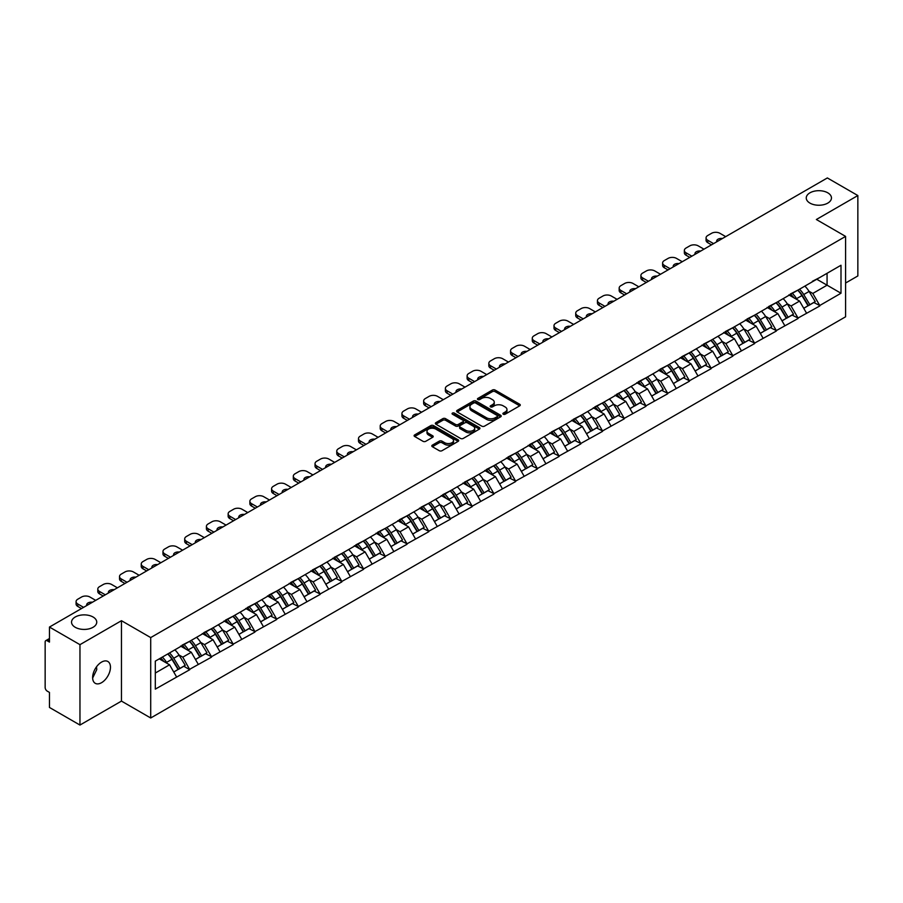 <?xml version="1.0" encoding="UTF-8"?>
<svg xmlns="http://www.w3.org/2000/svg" width="903" height="903" viewBox="0 0 903 903"><rect width="100%" height="100%" fill="white"/><g stroke="black" fill="none" stroke-linecap="round" stroke-linejoin="round"><path stroke-width="1.35" d="M93.054 616.997A12.608 7.28 0 0 0 79.317 615.428A12.608 7.28 0 0 0 71.54 622.144A12.608 7.28 0 0 0 75.231 627.292A12.608 7.28 0 0 0 88.968 628.872A12.608 7.28 0 0 0 96.745 622.144A12.608 7.28 0 0 0 93.054 616.997M827.769 192.813A12.608 7.28 0 0 0 814.032 191.244A12.608 7.28 0 0 0 806.255 197.96A12.608 7.28 0 0 0 809.946 203.107A12.608 7.28 0 0 0 823.683 204.688A12.608 7.28 0 0 0 831.46 197.96A12.608 7.28 0 0 0 827.769 192.813M503.276 414.217A1.354 0.779 0 0 0 505.183 414.217L519.71 405.831A1.93 1.117 0 0 0 520.275 405.041A1.93 1.117 0 0 0 519.71 404.251L495.104 390.051A1.93 1.117 0 0 0 492.372 390.051L477.845 398.437A1.354 0.779 0 0 0 477.45 398.991A1.354 0.779 0 0 0 477.845 399.544A1.354 0.779 0 0 0 479.764 399.544L481.638 398.449A6.186 3.567 0 0 1 490.385 398.449L492.44 399.634A6.186 3.567 0 0 1 494.257 402.162A6.186 3.567 0 0 1 492.44 404.691L490.566 405.774A1.354 0.779 0 0 0 490.16 406.327A1.354 0.779 0 0 0 490.566 406.881A1.354 0.779 0 0 0 492.474 406.881L494.359 405.797A6.186 3.567 0 0 1 503.106 405.797L505.149 406.982A6.186 3.567 0 0 1 506.967 409.499A6.186 3.567 0 0 1 505.149 412.028L503.276 413.111A1.354 0.779 0 0 0 502.881 413.664A1.354 0.779 0 0 0 503.276 414.217L503.276 413.111M96.531 666.798L96.745 669.62L92.648 677.995M101.554 662.102A12.608 7.28 -60 0 1 107.852 661.481A12.608 7.28 -60 0 1 109.782 671.584A12.608 7.28 -60 0 1 101.554 682.691A12.608 7.28 -60 0 1 95.244 683.311A12.608 7.28 -60 0 1 93.314 673.209A12.608 7.28 -60 0 1 101.554 662.102M432.368 445.134A1.93 1.117 0 0 0 431.803 445.924A1.93 1.117 0 0 0 432.368 446.714L439.264 450.699A1.93 1.117 0 0 0 442.007 450.699L458.126 441.386A1.93 1.117 0 0 0 458.701 440.596A1.93 1.117 0 0 0 458.126 439.806L433.53 425.606A1.93 1.117 0 0 0 430.799 425.606L414.669 434.919A1.93 1.117 0 0 0 414.093 435.697A1.93 1.117 0 0 0 414.669 436.488L422.999 441.307A1.93 1.117 0 0 0 425.731 441.307L432.639 437.323A1.93 1.117 0 0 0 433.203 436.533A1.93 1.117 0 0 0 432.639 435.743L428.507 433.35A5.17 2.98 0 0 1 426.995 431.239A5.17 2.98 0 0 1 430.178 428.485A5.17 2.98 0 0 1 435.822 429.128L452.019 438.486A5.17 2.98 0 0 1 453.532 440.596A5.17 2.98 0 0 1 450.337 443.35A5.17 2.98 0 0 1 444.705 442.707L442.007 441.149A1.93 1.117 0 0 0 439.264 441.149L432.368 445.134L432.368 446.714L439.264 442.752L439.264 441.149M121.465 620.7L79.961 644.663L49.462 627.054L827.351 177.947L857.85 195.545L816.357 219.508L845.592 236.394L150.711 637.586L121.465 620.7L121.465 701.1L150.711 717.987L150.711 637.586M481.773 426.148A1.93 1.117 0 0 0 484.516 426.148L500.646 416.836A1.93 1.117 0 0 0 501.21 416.057A1.93 1.117 0 0 0 500.646 415.267L476.039 401.056A1.93 1.117 0 0 0 473.307 401.056L457.178 410.368A1.93 1.117 0 0 0 456.613 411.158A1.93 1.117 0 0 0 457.178 411.949L481.773 426.148M453.001 414.511A1.354 0.779 0 0 1 454.367 414.703L454.367 413.089L479.391 427.537A1.93 1.117 0 0 1 479.956 428.327A1.93 1.117 0 0 1 479.391 429.117L463.262 438.429A1.93 1.117 0 0 1 460.519 438.429L435.923 424.218L442.82 420.267L442.82 418.653L435.923 422.638A1.93 1.117 0 0 0 435.348 423.428A1.93 1.117 0 0 0 435.923 424.218L435.923 422.638M442.82 420.267A1.93 1.117 0 0 1 445.551 420.267L445.551 418.653A1.93 1.117 0 0 0 442.82 418.653M445.551 418.653L455.53 424.421A1.93 1.117 0 0 0 458.272 424.421L462.844 421.769A1.93 1.117 0 0 0 463.408 420.99A1.93 1.117 0 0 0 462.844 420.2L452.459 414.195A1.354 0.779 0 0 1 452.064 413.642A1.354 0.779 0 0 1 452.9 412.919A1.354 0.779 0 0 1 454.367 413.089M150.711 717.987L845.592 316.795L845.592 236.394M167.789 653.93A13.195 7.619 -120 0 1 172.304 659.213L178.455 669.36L183.817 666.267L189.765 669.699L182.801 657.158L178.952 654.935M189.765 669.699L155.305 689.124L155.305 661.143L840.998 265.256L840.998 293.238L819.766 305.496L812.802 293.441L808.941 291.206M797.789 290.202A13.195 7.619 -120 0 1 802.304 295.484L808.456 305.643L813.817 302.539L819.766 305.496M819.766 305.982L798.038 318.037L791.073 305.982L787.224 303.747M776.061 302.742A13.195 7.619 -120 0 1 780.576 308.025L786.727 318.183L792.089 315.091L798.038 318.037M798.038 318.522L776.32 330.577L769.356 318.522L765.496 316.298M754.344 315.294A13.195 7.619 -120 0 1 758.859 320.565L765.01 330.724L770.372 327.631L776.32 330.577M776.32 331.062L754.592 343.117L747.628 331.062L743.767 328.839M732.615 327.834A13.195 7.619 -120 0 1 737.13 333.117L743.282 343.264L748.643 340.171L754.592 343.117M754.592 343.603L732.864 355.669L725.899 343.603L722.05 341.379M710.887 340.375A13.195 7.619 -120 0 1 715.413 345.657L721.553 355.805L726.915 352.712L732.864 355.669M732.864 356.143L711.146 368.21L704.182 356.143L700.322 353.92M689.17 352.915A13.195 7.619 -120 0 1 693.685 358.198L699.836 368.345L705.198 365.252L711.146 368.21M711.146 368.695L689.418 380.75L682.454 368.684L678.605 366.46M667.441 365.455A13.195 7.619 -120 0 1 671.956 370.738L678.108 380.897L683.469 377.793L689.418 380.75M689.418 381.235L667.701 393.29L660.736 381.235L656.876 379M645.724 377.996A13.195 7.619 -120 0 1 650.239 383.278L656.391 393.437L661.752 390.344L667.701 393.29M667.701 393.776L645.972 405.831L639.008 393.776L635.148 391.552M623.996 390.547A13.195 7.619 -120 0 1 628.511 395.819L634.662 405.978L640.024 402.885L645.972 405.831M645.972 406.316L624.244 418.371L617.28 406.316L613.43 404.092M602.267 403.088A13.195 7.619 -120 0 1 606.793 408.37L612.934 418.518L618.295 415.425L624.244 418.371M624.244 418.857L602.527 430.923L595.562 418.857L591.702 416.633M580.55 415.628A13.195 7.619 -120 0 1 585.065 420.911L591.217 431.058L596.578 427.966L602.527 430.923M602.527 431.397L580.798 443.463L573.834 431.397L569.985 429.173M558.822 428.169A13.195 7.619 -120 0 1 563.337 433.451L569.488 443.599L574.85 440.506L580.798 443.463M580.798 443.937L559.081 456.004L552.117 443.937L548.256 441.714M537.104 440.709A13.195 7.619 -120 0 1 541.619 445.992L547.771 456.15L553.133 453.046L559.081 456.004M559.081 456.489L537.353 468.544L530.388 456.489L526.528 454.254M515.376 453.25A13.195 7.619 -120 0 1 519.891 458.532L526.043 468.691L531.404 465.598L537.353 468.544M537.353 469.029L515.624 481.085L508.66 469.029L504.811 466.795M493.648 465.801A13.195 7.619 -120 0 1 498.174 471.073L504.314 481.231L509.676 478.138L515.624 481.085M515.624 481.57L493.907 493.625L486.943 481.57L483.082 479.346M471.93 478.342A13.195 7.619 -120 0 1 476.445 483.624L482.597 493.772L487.959 490.679L493.907 493.625M493.907 494.11L472.179 506.177L465.214 494.11L461.354 491.887M450.202 490.882A13.195 7.619 -120 0 1 454.717 496.165L460.869 506.312L466.23 503.219L472.179 506.177M472.179 506.651L450.45 518.717L443.497 506.651L439.637 504.427M428.485 503.422A13.195 7.619 -120 0 1 433 508.705L439.151 518.853L444.502 515.76L450.45 518.717M450.45 519.191L428.733 531.257L421.769 519.191L417.908 516.967M406.756 515.963A13.195 7.619 -120 0 1 411.271 521.245L417.423 531.404L422.785 528.3L428.733 531.257M428.733 531.743L407.005 543.798L400.04 531.743L396.191 529.508M385.028 528.503A13.195 7.619 -120 0 1 389.543 533.786L395.695 543.945L401.056 540.852L407.005 543.798M407.005 544.283L385.288 556.338L378.323 544.283L374.463 542.048M363.311 541.044A13.195 7.619 -120 0 1 367.826 546.326L373.977 556.485L379.339 553.392L385.288 556.338M385.288 556.824L363.559 568.879L356.595 556.824L352.734 554.6M341.582 553.595A13.195 7.619 -120 0 1 346.097 558.878L352.249 569.025L357.611 565.933L363.559 568.879M363.559 569.364L341.831 581.43L334.878 569.364L331.017 567.14M319.854 566.136A13.195 7.619 -120 0 1 324.38 571.418L330.521 581.566L335.882 578.473L341.831 581.43M341.831 581.904L320.113 593.971L313.149 581.904L309.289 579.681M298.137 578.676A13.195 7.619 -120 0 1 302.652 583.959L308.803 594.106L314.165 591.014L320.113 593.971M320.113 594.445L298.385 606.511L291.421 594.445L287.572 592.221M276.408 591.217A13.195 7.619 -120 0 1 280.923 596.499L287.075 606.658L292.437 603.554L298.385 606.511M298.385 606.997L276.668 619.052L269.704 606.997L265.843 604.762M254.691 603.757A13.195 7.619 -120 0 1 259.206 609.04L265.358 619.198L270.719 616.094L276.668 619.052M276.668 619.537L254.939 631.592L247.975 619.537L244.115 617.302M232.963 616.297A13.195 7.619 -120 0 1 237.478 621.58L243.629 631.739L248.991 628.646L254.939 631.592M254.939 632.077L233.211 644.132L226.258 632.077L222.398 629.854M211.234 628.849A13.195 7.619 -120 0 1 215.761 634.12L221.901 644.279L227.263 641.186L233.211 644.132M233.211 644.618L211.494 656.673L204.529 644.618L200.669 642.394M189.517 641.39A13.195 7.619 -120 0 1 194.032 646.672L200.184 656.82L205.545 653.727L211.494 656.673M211.494 657.158L189.765 669.225M182.383 645.024L189.765 641.243M182.801 657.158L191.301 652.259L180.577 646.063M198.265 664.315L191.301 652.259M204.112 632.472L211.494 628.702M204.529 644.618L213.029 639.719L202.306 633.522M219.982 651.774L213.029 639.719M225.84 619.932L233.211 616.162M226.258 632.077L234.746 627.167L224.023 620.982M241.711 639.234L234.746 627.167M247.557 607.392L254.939 603.61M247.975 619.537L256.475 614.627L245.751 608.441M263.439 626.693L256.475 614.627M269.286 594.851L276.668 591.07M269.704 606.997L278.192 602.087L267.469 595.901M285.156 614.142L278.192 602.087M291.003 582.311L298.385 578.53M291.421 594.445L299.92 589.546L289.197 583.349M306.885 601.601L299.92 589.546M312.731 569.77L320.113 565.989M313.149 581.904L321.649 577.006L310.925 570.809M328.602 589.061L321.649 577.006M334.46 557.23L341.831 553.449M334.878 569.364L343.366 564.465L332.643 558.268M350.33 576.52L343.366 564.465M356.177 544.678L363.559 540.908M356.595 556.824L365.094 551.914L354.371 545.728M372.059 563.98L365.094 551.914M377.905 532.138L385.288 528.357M378.323 544.283L386.811 539.373L376.088 533.188M393.776 551.44L386.811 539.373M399.623 519.597L407.005 515.816M400.04 531.743L408.54 526.833L397.817 520.647M415.504 538.899L408.54 526.833M421.351 507.057L428.733 503.276M421.769 519.191L430.268 514.292L419.545 508.096M437.221 526.347L430.268 514.292M443.08 494.517L450.45 490.735M443.497 506.651L451.985 501.752L441.262 495.555M458.95 513.807L451.985 501.752M464.797 481.976L472.179 478.195M465.214 494.11L473.714 489.212L462.991 483.015M480.678 501.267L473.714 489.212M486.525 469.425L493.907 465.655M486.943 481.57L495.431 476.66L484.708 470.474M502.395 488.726L495.431 476.66M508.242 456.884L515.624 453.103M508.66 469.029L517.159 464.119L506.436 457.934M524.124 476.186L517.159 464.119M529.971 444.344L537.353 440.562M530.388 456.489L538.888 451.579L528.165 445.393M545.841 463.645L538.888 451.579M551.699 431.803L559.081 428.022M552.117 443.937L560.605 439.039L549.882 432.842M567.569 451.094L560.605 439.039M573.416 419.263L580.798 415.482M573.834 431.397L582.333 426.498L571.61 420.301M589.298 438.553L582.333 426.498M595.145 406.722L602.527 402.941M595.562 418.857L604.051 413.958L593.327 407.761M611.015 426.013L604.051 413.958M616.862 394.171L624.244 390.401M617.28 406.316L625.779 401.406L615.056 395.221M632.743 413.472L625.779 401.406M638.59 381.63L645.972 377.849M639.008 393.776L647.507 388.866L636.784 382.68M654.461 400.932L647.507 388.866M660.319 369.09L667.701 365.309M660.736 381.235L669.225 376.325L658.501 370.14M676.189 388.392L669.225 376.325M682.036 356.55L689.418 352.768M682.454 368.684L690.953 363.785L680.23 357.599M697.917 375.84L690.953 363.785M703.764 344.009L711.146 340.228M704.182 356.143L712.67 351.244L701.947 345.048M719.635 363.299L712.67 351.244M725.481 331.469L732.864 327.687M725.899 343.603L734.399 338.704L723.675 332.507M741.363 350.759L734.399 338.704M747.21 318.917L754.592 315.147M747.628 331.062L756.127 326.164L745.404 319.967M763.091 338.219L756.127 326.164M768.938 306.377L776.32 302.607M769.356 318.522L777.844 313.612L767.121 307.426M784.809 325.678L777.844 313.612M790.656 293.836L798.038 290.055M791.073 305.982L799.573 301.071L788.85 294.886M806.537 313.138L799.573 301.071M812.384 281.296L819.766 277.514M812.802 293.441L827.069 285.19L827.069 273.293L840.998 265.256M816.775 279.241L840.998 293.238M845.592 283.023L857.85 275.946L857.85 195.545M79.961 644.663L79.961 725.053L49.462 707.455L49.462 692.42L47.238 691.134A2.957 1.704 -120 0 1 45.15 687.51L45.15 642.01A2.957 1.704 -120 0 1 45.76 640.656A2.957 1.704 -120 0 1 47.238 640.803L49.462 642.089L49.462 627.054M79.961 725.053L121.465 701.1M155.305 673.04L169.572 664.8L159.267 658.851M176.536 676.855L169.572 664.8M801.999 295.721L802.688 296.116M780.271 308.262L780.96 308.657M758.554 320.802L759.242 321.208M736.825 333.354L737.514 333.749M715.108 345.894L715.797 346.289M693.38 358.435L694.068 358.83M671.651 370.975L672.34 371.37M649.934 383.515L650.623 383.91M628.206 396.056L628.894 396.462M606.477 408.607L607.177 409.003M584.76 421.148L585.449 421.543M563.032 433.688L563.72 434.083M541.315 446.229L542.003 446.624M519.586 458.769L520.275 459.164M497.858 471.31L498.558 471.716M476.141 483.85L476.829 484.256M454.412 496.402L455.101 496.797M432.695 508.942L433.384 509.337M410.967 521.482L411.655 521.878M389.238 534.023L389.938 534.418M367.521 546.563L368.21 546.97M345.793 559.104L346.481 559.51M324.075 571.655L324.764 572.05M302.347 584.196L303.036 584.591M280.619 596.736L281.307 597.131M258.901 609.277L259.59 609.672M237.173 621.817L237.861 622.223M215.456 634.357L216.144 634.764M193.727 646.909L194.416 647.304M171.999 659.45L172.687 659.845M503.818 414.409L505.149 413.63A6.186 3.567 0 0 0 506.967 411.113L506.967 409.499M494.257 402.162L494.257 403.776A6.186 3.567 0 0 1 492.44 406.294L491.097 407.072M519.688 405.842L495.104 391.654A1.93 1.117 0 0 0 492.372 391.654L478.387 399.736M500.612 416.859L476.039 402.67A1.93 1.117 0 0 0 473.307 402.67L457.2 411.96L457.178 410.368M497.226 416.61A1.354 0.779 0 0 0 497.621 416.057A1.354 0.779 0 0 0 497.226 415.504L475.633 403.031A1.354 0.779 0 0 0 473.714 403.031L471.727 404.172A6.186 3.567 0 0 0 469.921 406.7A6.186 3.567 0 0 0 471.727 409.228L486.491 417.75A6.186 3.567 0 0 0 495.239 417.75L497.226 416.61L497.226 418.213A1.354 0.779 0 0 0 497.621 417.66L497.621 416.057M469.921 406.7L469.921 408.314A6.186 3.567 0 0 0 471.727 410.831L471.727 409.228M497.226 418.213L495.239 419.353A6.186 3.567 0 0 1 486.491 419.353L471.727 410.831M445.551 420.267L455.53 426.024A1.93 1.117 0 0 0 458.272 426.024L462.844 423.383A1.93 1.117 0 0 0 463.408 422.593L463.408 420.99M454.367 414.703L479.358 429.128M465.892 430.392A5.17 2.98 0 0 0 471.524 431.047A5.17 2.98 0 0 0 474.718 428.282A5.17 2.98 0 0 0 473.206 426.171L467.494 422.875A1.93 1.117 0 0 0 464.763 422.875L460.18 425.527A1.93 1.117 0 0 0 459.616 426.306A1.93 1.117 0 0 0 460.18 427.096L465.892 430.392L465.892 432.006A5.17 2.98 0 0 0 471.524 432.65A5.17 2.98 0 0 0 474.718 429.896L474.718 428.282M459.616 426.306L459.616 427.92A1.93 1.117 0 0 0 460.18 428.711L460.18 427.096M465.892 432.006L460.18 428.711M453.532 440.596L453.532 442.199A5.17 2.98 0 0 1 450.337 444.965A5.17 2.98 0 0 1 444.705 444.31L442.007 442.752A1.93 1.117 0 0 0 439.264 442.752M426.995 431.239L426.995 432.853A5.17 2.98 0 0 0 428.507 434.964L428.507 433.35M432.616 437.334L428.507 434.964M458.126 439.806L458.126 441.386L433.53 427.209A1.93 1.117 0 0 0 430.799 427.209L414.691 436.51M725.696 236.631L719.917 233.301A5.903 3.409 0 0 0 711.564 233.301L707.805 235.469A5.903 3.409 0 0 0 706.067 237.884A5.903 3.409 0 0 0 707.805 240.288L707.805 242.704L711.496 244.837M707.805 242.704A5.903 3.409 180 0 1 706.067 240.288L706.067 237.884M707.805 240.288L713.584 243.629M716.824 241.756A4.628 2.675 180 0 1 716.677 241.101A4.628 2.675 180 0 1 722.456 238.505M804.855 286.127A16.152 9.323 60 0 1 809.088 291.443L803.726 294.536A16.152 9.323 -120 0 0 799.494 289.22M803.726 294.536L809.878 304.695L815.24 301.602L809.088 291.443M808.456 305.643L809.878 304.695M813.817 302.539L815.24 301.602M790.26 294.062A13.195 7.619 60 0 1 793.906 297.798M792.326 293.362A16.152 9.323 60 0 1 796.559 298.679L797.157 299.683M803.772 308.341L808.061 305.745L801.92 295.586A16.152 9.323 -120 0 0 797.688 290.269M808.061 305.745L803.715 308.25M703.968 249.172L698.188 245.842A5.903 3.409 0 0 0 689.836 245.842L686.077 248.009A5.903 3.409 0 0 0 684.35 250.424A5.903 3.409 0 0 0 686.077 252.829L686.077 255.244L689.768 257.378M686.077 255.244A5.903 3.409 180 0 1 684.35 252.829L684.35 250.424M686.077 252.829L691.856 256.17M695.096 254.296A4.628 2.675 180 0 1 694.96 253.641A4.628 2.675 180 0 1 700.728 251.045M783.127 298.667A16.152 9.323 60 0 1 787.36 303.984L781.998 307.088A16.152 9.323 -120 0 0 777.765 301.76M781.998 307.088L788.15 317.235L793.511 314.142L787.36 303.984M786.727 318.183L788.15 317.235M792.089 315.091L793.511 314.142M768.532 306.614A13.195 7.619 60 0 1 772.178 310.339M770.598 305.903A16.152 9.323 60 0 1 774.83 311.219L775.44 312.224M782.043 320.881L786.344 318.285L780.192 308.126A16.152 9.323 -120 0 0 775.959 302.81M786.344 318.285L781.987 320.791M682.25 261.723L676.471 258.382A5.903 3.409 0 0 0 668.118 258.382L664.348 260.549A5.903 3.409 0 0 0 662.621 262.965A5.903 3.409 0 0 0 664.348 265.38L664.348 267.785L668.039 269.918M664.348 267.785A5.903 3.409 180 0 1 662.621 265.38L662.621 262.965M664.348 265.38L670.128 268.71M673.378 266.837A4.628 2.675 180 0 1 673.232 266.182A4.628 2.675 180 0 1 679 263.586M761.41 311.208A16.152 9.323 60 0 1 765.642 316.535L760.281 319.628A16.152 9.323 -120 0 0 756.048 314.3M760.281 319.628L766.433 329.776L771.794 326.683L765.642 316.535M765.01 330.724L766.433 329.776M770.372 327.631L771.794 326.683M746.815 319.154A13.195 7.619 60 0 1 750.449 322.89M748.88 318.443A16.152 9.323 60 0 1 753.102 323.771L753.712 324.764M760.326 333.433L764.615 330.825L758.464 320.667A16.152 9.323 -120 0 0 754.231 315.35M764.615 330.825L760.27 333.331M660.522 274.264L654.743 270.923A5.903 3.409 0 0 0 646.39 270.923L642.631 273.09A5.903 3.409 0 0 0 640.904 275.505A5.903 3.409 0 0 0 642.631 277.921L642.631 280.336L646.322 282.458M642.631 280.336A5.903 3.409 180 0 1 640.904 277.921L640.904 275.505M642.631 277.921L648.41 281.251M651.65 279.377A4.628 2.675 180 0 1 651.514 278.722A4.628 2.675 180 0 1 657.282 276.137M739.681 323.748A16.152 9.323 60 0 1 743.914 329.076L738.552 332.169A16.152 9.323 -120 0 0 734.32 326.841M738.552 332.169L744.704 342.316L750.066 339.223L743.914 329.076M743.282 343.264L744.704 342.316M748.643 340.171L750.066 339.223M725.086 331.694A13.195 7.619 60 0 1 728.732 335.431M727.152 330.983A16.152 9.323 60 0 1 731.385 336.311L731.994 337.304M738.598 345.973L742.898 343.366L736.746 333.207A16.152 9.323 -120 0 0 732.514 327.891M742.898 343.366L738.541 345.883M638.805 286.804L633.026 283.463A5.903 3.409 0 0 0 624.662 283.463L620.903 285.641A5.903 3.409 0 0 0 619.176 288.046A5.903 3.409 0 0 0 620.903 290.461L620.903 292.877L624.594 294.999M620.903 292.877A5.903 3.409 180 0 1 619.176 290.461L619.176 288.046M620.903 290.461L626.682 293.802M629.933 291.929A4.628 2.675 180 0 1 629.786 291.263A4.628 2.675 180 0 1 635.554 288.678M717.964 336.288A16.152 9.323 60 0 1 722.197 341.616L716.835 344.709A16.152 9.323 -120 0 0 712.602 339.393M716.835 344.709L722.976 354.868L728.337 351.764L722.197 341.616M721.553 355.805L722.976 354.868M726.915 352.712L728.337 351.764M703.369 344.235A13.195 7.619 60 0 1 707.004 347.971M705.424 343.524A16.152 9.323 60 0 1 709.656 348.851L710.266 349.856M716.869 358.514L721.17 355.906L715.018 345.759A16.152 9.323 -120 0 0 710.785 340.431M721.17 355.906L716.824 358.423M617.076 299.344L611.297 296.003A5.903 3.409 0 0 0 602.944 296.003L599.186 298.182A5.903 3.409 0 0 0 597.447 300.586A5.903 3.409 0 0 0 599.186 303.002L599.186 305.417L602.877 307.551M599.186 305.417A5.903 3.409 180 0 1 597.447 303.002L597.447 300.586M599.186 303.002L604.965 306.343M608.204 304.469A4.628 2.675 180 0 1 608.058 303.803A4.628 2.675 180 0 1 613.826 301.218M696.236 348.829A16.152 9.323 60 0 1 700.468 354.157L695.107 357.249A16.152 9.323 -120 0 0 690.874 351.933M695.107 357.249L701.259 367.408L706.62 364.315L700.468 354.157M699.836 368.345L701.259 367.408M705.198 365.252L706.62 364.315M681.641 356.775A13.195 7.619 60 0 1 685.287 360.511M683.706 356.075A16.152 9.323 60 0 1 687.939 361.392L688.537 362.396M695.152 371.054L699.441 368.447L693.301 358.299A16.152 9.323 -120 0 0 689.068 352.971M699.441 368.447L695.096 370.964M595.348 311.885L589.569 308.555A5.903 3.409 0 0 0 581.216 308.555L577.457 310.722A5.903 3.409 0 0 0 575.73 313.138A5.903 3.409 0 0 0 577.457 315.542L577.457 317.958L581.148 320.091M577.457 317.958A5.903 3.409 180 0 1 575.73 315.542L575.73 313.138M577.457 315.542L583.236 318.883M586.476 317.009A4.628 2.675 180 0 1 586.34 316.355A4.628 2.675 180 0 1 592.108 313.759M674.507 361.381A16.152 9.323 60 0 1 678.74 366.697L673.378 369.79A16.152 9.323 -120 0 0 669.146 364.473M673.378 369.79L679.53 379.949L684.892 376.856L678.74 366.697M678.108 380.897L679.53 379.949M683.469 377.793L684.892 376.856M659.912 369.316A13.195 7.619 60 0 1 663.558 373.052M661.978 368.616A16.152 9.323 60 0 1 666.211 373.932L666.82 374.937M673.424 383.594L677.724 380.998L671.572 370.84A16.152 9.323 -120 0 0 667.34 365.512M677.724 380.998L673.367 383.504M573.631 324.425L567.852 321.096A5.903 3.409 0 0 0 559.499 321.096L555.729 323.263A5.903 3.409 0 0 0 554.002 325.678A5.903 3.409 0 0 0 555.729 328.082L555.729 330.498L559.42 332.631M555.729 330.498A5.903 3.409 180 0 1 554.002 328.082L554.002 325.678M555.729 328.082L561.508 331.424M564.759 329.55A4.628 2.675 180 0 1 564.612 328.895A4.628 2.675 180 0 1 570.38 326.299M652.79 373.921A16.152 9.323 60 0 1 657.023 379.237L651.661 382.341A16.152 9.323 -120 0 0 647.428 377.014M651.661 382.341L657.813 392.489L663.174 389.396L657.023 379.237M656.391 393.437L657.813 392.489M661.752 390.344L663.174 389.396M638.195 381.867A13.195 7.619 60 0 1 641.83 385.592M640.25 381.156A16.152 9.323 60 0 1 644.482 386.473L645.092 387.477M651.706 396.135L655.996 393.539L649.844 383.38A16.152 9.323 -120 0 0 645.611 378.064M655.996 393.539L651.65 396.045M551.902 336.977L546.123 333.636A5.903 3.409 0 0 0 537.77 333.636L534.012 335.803A5.903 3.409 0 0 0 532.273 338.219A5.903 3.409 0 0 0 534.012 340.634L534.012 343.038L537.703 345.172M534.012 343.038A5.903 3.409 180 0 1 532.273 340.634L532.273 338.219M534.012 340.634L539.791 343.964M543.03 342.09A4.628 2.675 180 0 1 542.884 341.436A4.628 2.675 180 0 1 548.663 338.839M631.062 386.461A16.152 9.323 60 0 1 635.294 391.778L629.933 394.882A16.152 9.323 -120 0 0 625.7 389.554M629.933 394.882L636.084 405.029L641.446 401.937L635.294 391.778M634.662 405.978L636.084 405.029M640.024 402.885L641.446 401.937M616.467 394.408A13.195 7.619 60 0 1 620.113 398.133M618.532 393.697A16.152 9.323 60 0 1 622.765 399.024L623.375 400.018M629.978 408.687L634.278 406.079L628.127 395.92A16.152 9.323 -120 0 0 623.894 390.604M634.278 406.079L629.922 408.585M530.174 349.517L524.406 346.176A5.903 3.409 0 0 0 516.042 346.176L512.283 348.344A5.903 3.409 0 0 0 510.556 350.759A5.903 3.409 0 0 0 512.283 353.175L512.283 355.579L515.974 357.712M512.283 355.579A5.903 3.409 180 0 1 510.556 353.175L510.556 350.759M512.283 353.175L518.062 356.504M521.313 354.631A4.628 2.675 180 0 1 521.166 353.976A4.628 2.675 180 0 1 526.934 351.391M609.344 399.002A16.152 9.323 60 0 1 613.577 404.33L608.216 407.422A16.152 9.323 -120 0 0 603.983 402.095M608.216 407.422L614.356 417.57L619.718 414.477L613.577 404.33M612.934 418.518L614.356 417.57M618.295 415.425L619.718 414.477M594.75 406.948A13.195 7.619 60 0 1 598.384 410.684M596.804 406.237A16.152 9.323 60 0 1 601.037 411.565L601.646 412.558M608.25 421.227L612.55 418.62L606.398 408.461A16.152 9.323 -120 0 0 602.166 403.144M612.55 418.62L608.204 421.137M508.457 362.058L502.678 358.717A5.903 3.409 0 0 0 494.325 358.717L490.566 360.895A5.903 3.409 0 0 0 488.828 363.299A5.903 3.409 0 0 0 490.566 365.715L490.566 368.131L494.246 370.253M490.566 368.131A5.903 3.409 180 0 1 488.828 365.715L488.828 363.299M490.566 365.715L496.345 369.056M499.585 367.182A4.628 2.675 180 0 1 499.438 366.516A4.628 2.675 180 0 1 505.206 363.932M587.616 411.542A16.152 9.323 60 0 1 591.849 416.87L586.487 419.963A16.152 9.323 -120 0 0 582.254 414.646M586.487 419.963L592.639 430.121L598 427.017L591.849 416.87M591.217 431.058L592.639 430.121M596.578 427.966L598 427.017M573.021 419.489A13.195 7.619 60 0 1 576.656 423.225M575.087 418.778A16.152 9.323 60 0 1 579.32 424.105L579.918 425.11M586.532 433.767L590.822 431.16L584.681 421.012A16.152 9.323 -120 0 0 580.448 415.685M590.822 431.16L586.476 433.677M486.728 374.598L480.949 371.257A5.903 3.409 0 0 0 472.596 371.257L468.838 373.436A5.903 3.409 0 0 0 467.111 375.84A5.903 3.409 0 0 0 468.838 378.255L468.838 380.671L472.529 382.804M468.838 380.671A5.903 3.409 180 0 1 467.111 378.255L467.111 375.84M468.838 378.255L474.617 381.597M477.856 379.723A4.628 2.675 180 0 1 477.721 379.057A4.628 2.675 180 0 1 483.489 376.472M565.888 424.083A16.152 9.323 60 0 1 570.12 429.41L564.759 432.503A16.152 9.323 -120 0 0 560.526 427.187M564.759 432.503L570.91 442.662L576.272 439.558L570.12 429.41M569.488 443.599L570.91 442.662M574.85 440.506L576.272 439.558M551.293 432.029A13.195 7.619 60 0 1 554.939 435.765M553.358 431.329A16.152 9.323 60 0 1 557.591 436.646L558.201 437.65M564.804 446.308L569.104 443.7L562.953 433.553A16.152 9.323 -120 0 0 558.72 428.225M569.104 443.7L564.747 446.217M465.011 387.139L459.232 383.809A5.903 3.409 0 0 0 450.868 383.809L447.109 385.976A5.903 3.409 0 0 0 445.382 388.392A5.903 3.409 0 0 0 447.109 390.796L447.109 393.211L450.8 395.345M447.109 393.211A5.903 3.409 180 0 1 445.382 390.796L445.382 388.392M447.109 390.796L452.888 394.137M456.139 392.263A4.628 2.675 180 0 1 455.992 391.597A4.628 2.675 180 0 1 461.76 389.012M544.17 436.634A16.152 9.323 60 0 1 548.403 441.951L543.042 445.044A16.152 9.323 -120 0 0 538.809 439.727M543.042 445.044L549.193 455.202L554.555 452.11L548.403 441.951M547.771 456.15L549.193 455.202M553.133 453.046L554.555 452.11M529.576 444.569A13.195 7.619 60 0 1 533.21 448.306M531.63 443.87A16.152 9.323 60 0 1 535.863 449.186L536.472 450.191M543.075 458.848L547.376 456.241L541.224 446.093A16.152 9.323 -120 0 0 536.992 440.766M547.376 456.241L543.03 458.758M443.283 399.679L437.503 396.349A5.903 3.409 0 0 0 429.151 396.349L425.392 398.516A5.903 3.409 0 0 0 423.654 400.932A5.903 3.409 0 0 0 425.392 403.336L425.392 405.752L429.083 407.885M425.392 405.752A5.903 3.409 180 0 1 423.654 403.336L423.654 400.932M425.392 403.336L431.171 406.677M434.411 404.804A4.628 2.675 180 0 1 434.264 404.149A4.628 2.675 180 0 1 440.043 401.553M522.442 449.175A16.152 9.323 60 0 1 526.675 454.491L521.313 457.595A16.152 9.323 -120 0 0 517.08 452.268M521.313 457.595L527.465 467.743L532.826 464.65L526.675 454.491M526.043 468.691L527.465 467.743M531.404 465.598L532.826 464.65M507.847 457.121A13.195 7.619 60 0 1 511.493 460.846M509.913 456.41A16.152 9.323 60 0 1 514.146 461.726L514.744 462.731M521.358 471.389L525.659 468.792L519.507 458.634A16.152 9.323 -120 0 0 515.274 453.317M525.659 468.792L521.302 471.298M421.554 412.219L415.786 408.89A5.903 3.409 0 0 0 407.422 408.89L403.664 411.057A5.903 3.409 0 0 0 401.937 413.472A5.903 3.409 0 0 0 403.664 415.888L403.664 418.292L407.355 420.426M403.664 418.292A5.903 3.409 180 0 1 401.937 415.888L401.937 413.472M403.664 415.888L409.443 419.218M412.694 417.344A4.628 2.675 180 0 1 412.547 416.689A4.628 2.675 180 0 1 418.315 414.093M500.725 461.715A16.152 9.323 60 0 1 504.958 467.032L499.596 470.136A16.152 9.323 -120 0 0 495.363 464.808M499.596 470.136L505.736 480.283L511.098 477.19L504.958 467.032M504.314 481.231L505.736 480.283M509.676 478.138L511.098 477.19M486.13 469.662A13.195 7.619 60 0 1 489.765 473.386M488.184 468.95A16.152 9.323 60 0 1 492.417 474.267L493.027 475.271M499.63 483.94L503.93 481.333L497.779 471.174A16.152 9.323 -120 0 0 493.546 465.858M503.93 481.333L499.585 483.839M399.837 424.771L394.058 421.43A5.903 3.409 0 0 0 385.705 421.43L381.946 423.597A5.903 3.409 0 0 0 380.208 426.013A5.903 3.409 0 0 0 381.946 428.428L381.946 430.833L385.626 432.966M381.946 430.833A5.903 3.409 180 0 1 380.208 428.428L380.208 426.013M381.946 428.428L387.726 431.758M390.965 429.884A4.628 2.675 180 0 1 390.818 429.23A4.628 2.675 180 0 1 396.586 426.645M478.996 474.256A16.152 9.323 60 0 1 483.229 479.583L477.868 482.676A16.152 9.323 -120 0 0 473.635 477.348M477.868 482.676L484.019 492.824L489.381 489.731L483.229 479.583M482.597 493.772L484.019 492.824M487.959 490.679L489.381 489.731M464.402 482.202A13.195 7.619 60 0 1 468.036 485.938M466.467 481.491A16.152 9.323 60 0 1 470.7 486.819L471.298 487.812M477.913 496.481L482.202 493.873L476.062 483.715A16.152 9.323 -120 0 0 471.829 478.398M482.202 493.873L477.856 496.379M378.109 437.312L372.329 433.971A5.903 3.409 0 0 0 363.977 433.971L360.218 436.149A5.903 3.409 0 0 0 358.491 438.553A5.903 3.409 0 0 0 360.218 440.969L360.218 443.384L363.909 445.506M360.218 443.384A5.903 3.409 180 0 1 358.491 440.969L358.491 438.553M360.218 440.969L365.997 444.299M369.237 442.436A4.628 2.675 180 0 1 369.101 441.77A4.628 2.675 180 0 1 374.869 439.185M457.268 486.796A16.152 9.323 60 0 1 461.501 492.124L456.139 495.216A16.152 9.323 -120 0 0 451.906 489.889M456.139 495.216L462.291 505.375L467.652 502.271L461.501 492.124M460.869 506.312L462.291 505.375M466.23 503.219L467.652 502.271M442.673 494.742A13.195 7.619 60 0 1 446.319 498.479M444.739 494.031A16.152 9.323 60 0 1 448.972 499.359L449.581 500.364M456.184 509.021L460.485 506.414L454.333 496.266A16.152 9.323 -120 0 0 450.1 490.939M460.485 506.414L456.128 508.931M356.392 449.852L350.612 446.511A5.903 3.409 0 0 0 342.248 446.511L338.49 448.689A5.903 3.409 0 0 0 336.763 451.094A5.903 3.409 0 0 0 338.49 453.509L338.49 455.925L342.181 458.047M338.49 455.925A5.903 3.409 180 0 1 336.763 453.509L336.763 451.094M338.49 453.509L344.269 456.85M347.52 454.977A4.628 2.675 180 0 1 347.373 454.311A4.628 2.675 180 0 1 353.141 451.726M435.551 499.336A16.152 9.323 60 0 1 439.784 504.664L434.422 507.757A16.152 9.323 -120 0 0 430.189 502.44M434.422 507.757L440.574 517.916L445.935 514.812L439.784 504.664M439.151 518.853L440.574 517.916M444.502 515.76L445.935 514.812M420.956 507.283A13.195 7.619 60 0 1 424.591 511.019M423.01 506.572A16.152 9.323 60 0 1 427.243 511.899L427.853 512.904M434.456 521.562L438.756 518.954L432.605 508.807A16.152 9.323 -120 0 0 428.372 503.479M438.756 518.954L434.411 521.471M334.663 462.392L328.884 459.063A5.903 3.409 0 0 0 320.531 459.063L316.772 461.23A5.903 3.409 0 0 0 315.034 463.645A5.903 3.409 0 0 0 316.772 466.05L316.772 468.465L320.463 470.598M316.772 468.465A5.903 3.409 180 0 1 315.034 466.05L315.034 463.645M316.772 466.05L322.552 469.391M325.791 467.517A4.628 2.675 180 0 1 325.644 466.851A4.628 2.675 180 0 1 331.424 464.266M413.822 511.888A16.152 9.323 60 0 1 418.055 517.205L412.694 520.297A16.152 9.323 -120 0 0 408.461 514.981M412.694 520.297L418.845 530.456L424.207 527.363L418.055 517.205M417.423 531.404L418.845 530.456M422.785 528.3L424.207 527.363M399.228 519.823A13.195 7.619 60 0 1 402.873 523.559M401.293 519.123A16.152 9.323 60 0 1 405.526 524.44L406.124 525.444M412.739 534.102L417.039 531.495L410.888 521.347A16.152 9.323 -120 0 0 406.655 516.019M417.039 531.495L412.682 534.012M312.935 474.933L307.155 471.603A5.903 3.409 0 0 0 298.803 471.603L295.044 473.77A5.903 3.409 0 0 0 293.317 476.186A5.903 3.409 0 0 0 295.044 478.59L295.044 481.006L298.735 483.139M295.044 481.006A5.903 3.409 180 0 1 293.317 478.59L293.317 476.186M295.044 478.59L300.823 481.931M304.074 480.057A4.628 2.675 180 0 1 303.927 479.403A4.628 2.675 180 0 1 309.695 476.807M392.105 524.429A16.152 9.323 60 0 1 396.327 529.745L390.976 532.838A16.152 9.323 -120 0 0 386.744 527.521M390.976 532.838L397.117 542.996L402.478 539.904L396.327 529.745M395.695 543.945L397.117 542.996M401.056 540.852L402.478 539.904M377.51 532.364A13.195 7.619 60 0 1 381.145 536.1M379.565 531.664A16.152 9.323 60 0 1 383.798 536.98L384.407 537.985M391.01 546.642L395.311 544.046L389.159 533.887A16.152 9.323 -120 0 0 384.926 528.571M395.311 544.046L390.954 546.552M291.217 487.473L285.438 484.143A5.903 3.409 0 0 0 277.086 484.143L273.327 486.311A5.903 3.409 0 0 0 271.589 488.726A5.903 3.409 0 0 0 273.327 491.142L273.327 493.546L277.007 495.679M273.327 493.546A5.903 3.409 180 0 1 271.589 491.142L271.589 488.726M273.327 491.142L279.095 494.472M282.346 492.598A4.628 2.675 180 0 1 282.199 491.943A4.628 2.675 180 0 1 287.967 489.347M370.377 536.969A16.152 9.323 60 0 1 374.61 542.285L369.248 545.389A16.152 9.323 -120 0 0 365.015 540.062M369.248 545.389L375.4 555.537L380.761 552.444L374.61 542.285M373.977 556.485L375.4 555.537M379.339 553.392L380.761 552.444M355.782 544.915A13.195 7.619 60 0 1 359.417 548.64M357.848 544.204A16.152 9.323 60 0 1 362.08 549.521L362.679 550.525M369.293 559.194L373.582 556.587L367.442 546.428A16.152 9.323 -120 0 0 363.209 541.111M373.582 556.587L369.237 559.092M269.489 500.025L263.71 496.684A5.903 3.409 0 0 0 255.357 496.684L251.598 498.851A5.903 3.409 0 0 0 249.871 501.267A5.903 3.409 0 0 0 251.598 503.682L251.598 506.086L255.289 508.22M251.598 506.086A5.903 3.409 180 0 1 249.871 503.682L249.871 501.267M251.598 503.682L257.378 507.012M260.617 505.138A4.628 2.675 180 0 1 260.482 504.484A4.628 2.675 180 0 1 266.25 501.899M348.648 549.509A16.152 9.323 60 0 1 352.881 554.837L347.52 557.93A16.152 9.323 -120 0 0 343.287 552.602M347.52 557.93L353.671 568.077L359.033 564.985L352.881 554.837M352.249 569.025L353.671 568.077M357.611 565.933L359.033 564.985M334.054 557.456A13.195 7.619 60 0 1 337.699 561.192M336.119 556.745A16.152 9.323 60 0 1 340.352 562.072L340.962 563.066M347.565 571.734L351.865 569.127L345.714 558.968A16.152 9.323 -120 0 0 341.481 553.652M351.865 569.127L347.508 571.633M247.772 512.565L241.993 509.224A5.903 3.409 0 0 0 233.629 509.224L229.87 511.403A5.903 3.409 0 0 0 228.143 513.807A5.903 3.409 0 0 0 229.87 516.223L229.87 518.638L233.561 520.76M229.87 518.638A5.903 3.409 180 0 1 228.143 516.223L228.143 513.807M229.87 516.223L235.649 519.552M238.9 517.69A4.628 2.675 180 0 1 238.753 517.024A4.628 2.675 180 0 1 244.521 514.439M326.931 562.05A16.152 9.323 60 0 1 331.164 567.377L325.802 570.47A16.152 9.323 -120 0 0 321.57 565.143M325.802 570.47L331.943 580.618L337.304 577.525L331.164 567.377M330.521 581.566L331.943 580.618M335.882 578.473L337.304 577.525M312.336 569.996A13.195 7.619 60 0 1 315.971 573.732M314.391 569.285A16.152 9.323 60 0 1 318.624 574.613L319.233 575.606M325.836 584.275L330.137 581.667L323.985 571.52A16.152 9.323 -120 0 0 319.752 566.192M330.137 581.667L325.791 584.185M226.043 525.106L220.264 521.765A5.903 3.409 0 0 0 211.912 521.765L208.153 523.943A5.903 3.409 0 0 0 206.415 526.347A5.903 3.409 0 0 0 208.153 528.763L208.153 531.178L211.844 533.301M208.153 531.178A5.903 3.409 180 0 1 206.415 528.763L206.415 526.347M208.153 528.763L213.932 532.104M217.171 530.23A4.628 2.675 180 0 1 217.025 529.564A4.628 2.675 180 0 1 222.804 526.98M305.203 574.59A16.152 9.323 60 0 1 309.436 579.918L304.074 583.011A16.152 9.323 -120 0 0 299.841 577.694M304.074 583.011L310.226 593.169L315.587 590.065L309.436 579.918M308.803 594.106L310.226 593.169M314.165 591.014L315.587 590.065M290.608 582.537A13.195 7.619 60 0 1 294.254 586.273M292.674 581.825A16.152 9.323 60 0 1 296.906 587.153L297.505 588.158M304.119 596.815L308.42 594.208L302.268 584.06A16.152 9.323 -120 0 0 298.035 578.733M308.42 594.208L304.063 596.725M204.315 537.646L198.536 534.316A5.903 3.409 0 0 0 190.183 534.316L186.424 536.484A5.903 3.409 0 0 0 184.697 538.899A5.903 3.409 0 0 0 186.424 541.303L186.424 543.719L190.115 545.852M186.424 543.719A5.903 3.409 180 0 1 184.697 541.303L184.697 538.899M186.424 541.303L192.204 544.644M195.443 542.771A4.628 2.675 180 0 1 195.308 542.105A4.628 2.675 180 0 1 201.076 539.52M283.486 587.142A16.152 9.323 60 0 1 287.707 592.458L282.346 595.551A16.152 9.323 -120 0 0 278.124 590.235M282.346 595.551L288.497 605.71L293.859 602.617L287.707 592.458M287.075 606.658L288.497 605.71M292.437 603.554L293.859 602.617M268.891 595.077A13.195 7.619 60 0 1 272.525 598.813M270.945 594.377A16.152 9.323 60 0 1 275.178 599.694L275.787 600.698M282.391 609.356L286.691 606.748L280.54 596.601A16.152 9.323 -120 0 0 276.307 591.273M286.691 606.748L282.334 609.265M182.598 550.187L176.819 546.857A5.903 3.409 0 0 0 168.466 546.857L164.707 549.024A5.903 3.409 0 0 0 162.969 551.44A5.903 3.409 0 0 0 164.707 553.844L164.707 556.259L168.387 558.393M164.707 556.259A5.903 3.409 180 0 1 162.969 553.844L162.969 551.44M164.707 553.844L170.475 557.185M173.726 555.311A4.628 2.675 180 0 1 173.579 554.656A4.628 2.675 180 0 1 179.347 552.06M261.757 599.682A16.152 9.323 60 0 1 265.99 604.999L260.628 608.091A16.152 9.323 -120 0 0 256.396 602.775M260.628 608.091L266.78 618.25L272.142 615.157L265.99 604.999M265.358 619.198L266.78 618.25M270.719 616.094L272.142 615.157M247.162 607.617A13.195 7.619 60 0 1 250.797 611.354M249.228 606.918A16.152 9.323 60 0 1 253.461 612.234L254.059 613.239M260.674 621.896L264.963 619.3L258.811 609.141A16.152 9.323 -120 0 0 254.59 603.825M264.963 619.3L260.617 621.806M160.869 562.727L155.09 559.397A5.903 3.409 0 0 0 146.737 559.397L142.979 561.564A5.903 3.409 0 0 0 141.252 563.98A5.903 3.409 0 0 0 142.979 566.395L142.979 568.8L146.67 570.933M142.979 568.8A5.903 3.409 180 0 1 141.252 566.395L141.252 563.98M142.979 566.395L148.758 569.725M151.997 567.852A4.628 2.675 180 0 1 151.862 567.197A4.628 2.675 180 0 1 157.63 564.601M240.029 612.223A16.152 9.323 60 0 1 244.261 617.539L238.9 620.643A16.152 9.323 -120 0 0 234.667 615.315M238.9 620.643L245.052 630.791L250.413 627.698L244.261 617.539M243.629 631.739L245.052 630.791M248.991 628.646L250.413 627.698M225.434 620.169A13.195 7.619 60 0 1 229.08 623.894M227.5 619.458A16.152 9.323 60 0 1 231.732 624.774L232.342 625.779M238.945 634.437L243.246 631.84L237.094 621.682A16.152 9.323 -120 0 0 232.861 616.365M243.246 631.84L238.889 634.346M139.152 575.279L133.373 571.938A5.903 3.409 0 0 0 125.009 571.938L121.25 574.105A5.903 3.409 0 0 0 119.523 576.52A5.903 3.409 0 0 0 121.25 578.936L121.25 581.34L124.941 583.473M121.25 581.34A5.903 3.409 180 0 1 119.523 578.936L119.523 576.52M121.25 578.936L127.03 582.266M130.28 580.392A4.628 2.675 180 0 1 130.134 579.737A4.628 2.675 180 0 1 135.901 577.152M218.312 624.763A16.152 9.323 60 0 1 222.544 630.091L217.183 633.184A16.152 9.323 -120 0 0 212.95 627.856M217.183 633.184L223.323 643.331L228.685 640.238L222.544 630.091M221.901 644.279L223.323 643.331M227.263 641.186L228.685 640.238M203.717 632.71A13.195 7.619 60 0 1 207.351 636.446M205.771 631.998A16.152 9.323 60 0 1 210.004 637.326L210.613 638.319M217.217 646.988L221.517 644.381L215.365 634.222A16.152 9.323 -120 0 0 211.133 628.906M221.517 644.381L217.171 646.887M117.424 587.819L111.645 584.478A5.903 3.409 0 0 0 103.292 584.478L99.533 586.645A5.903 3.409 0 0 0 97.795 589.061A5.903 3.409 0 0 0 99.533 591.476L99.533 593.892L103.224 596.014M99.533 593.892A5.903 3.409 180 0 1 97.795 591.476L97.795 589.061M99.533 591.476L105.312 594.806M108.552 592.932A4.628 2.675 180 0 1 108.405 592.278A4.628 2.675 180 0 1 114.184 589.693M196.583 637.304A16.152 9.323 60 0 1 200.816 642.631L195.454 645.724A16.152 9.323 -120 0 0 191.222 640.396M195.454 645.724L201.606 655.871L206.968 652.779L200.816 642.631M200.184 656.82L201.606 655.871M205.545 653.727L206.968 652.779M181.988 645.25A13.195 7.619 60 0 1 185.634 648.986M184.054 644.539A16.152 9.323 60 0 1 188.287 649.867L188.885 650.86M195.499 659.529L199.789 656.921L193.648 646.774A16.152 9.323 -120 0 0 189.416 641.446M199.789 656.921L195.443 659.438M95.695 600.36L89.916 597.018A5.903 3.409 0 0 0 81.563 597.018L77.805 599.197A5.903 3.409 0 0 0 76.078 601.601A5.903 3.409 0 0 0 77.805 604.017L77.805 606.432L81.496 608.554M77.805 606.432A5.903 3.409 180 0 1 76.078 604.017L76.078 601.601M77.805 604.017L83.584 607.358M86.823 605.484A4.628 2.675 180 0 1 86.688 604.818A4.628 2.675 180 0 1 92.456 602.233M174.855 649.844A16.152 9.323 60 0 1 179.087 655.172L173.726 658.264A16.152 9.323 -120 0 0 169.504 652.948M173.726 658.264L179.878 668.423L185.239 665.319L179.087 655.172M178.455 669.36L179.878 668.423M183.817 666.267L185.239 665.319M160.621 658.073A13.195 7.619 60 0 1 163.906 661.527M162.326 657.079A16.152 9.323 60 0 1 166.558 662.407L167.168 663.412M173.771 672.069L178.072 669.462L171.92 659.314A16.152 9.323 -120 0 0 167.687 653.986M178.072 669.462L173.715 671.979M49.462 639.516L47.238 640.803M505.149 413.63L505.149 412.028M490.566 406.881L490.566 405.774M492.44 406.294L492.44 404.691M477.845 399.544L477.845 398.437M492.372 391.654L492.372 390.051M495.104 391.654L495.104 390.051M519.71 405.831L519.71 404.251M473.307 402.67L473.307 401.056M476.039 402.67L476.039 401.056M500.646 416.836L500.646 415.267M486.491 419.353L486.491 417.75M495.239 419.353L495.239 417.75M455.53 426.024L455.53 424.421M458.272 426.024L458.272 424.421M462.844 423.383L462.844 421.769M479.391 429.117L479.391 427.537M442.007 442.752L442.007 441.149M444.705 444.31L444.705 442.707M432.639 437.323L432.639 435.743M414.669 436.488L414.669 434.919M430.799 427.209L430.799 425.606M433.53 427.209L433.53 425.606M801.92 295.586L796.559 298.679M780.192 308.126L774.83 311.219M758.464 320.667L753.102 323.771M736.746 333.207L731.385 336.311M715.018 345.759L709.656 348.851M693.301 358.299L687.939 361.392M671.572 370.84L666.211 373.932M649.844 383.38L644.482 386.473M628.127 395.92L622.765 399.024M606.398 408.461L601.037 411.565M584.681 421.012L579.32 424.105M562.953 433.553L557.591 436.646M541.224 446.093L535.863 449.186M519.507 458.634L514.146 461.726M497.779 471.174L492.417 474.267M476.062 483.715L470.7 486.819M454.333 496.266L448.972 499.359M432.605 508.807L427.243 511.899M410.888 521.347L405.526 524.44M389.159 533.887L383.798 536.98M367.442 546.428L362.08 549.521M345.714 558.968L340.352 562.072M323.985 571.52L318.624 574.613M302.268 584.06L296.906 587.153M280.54 596.601L275.178 599.694M258.811 609.141L253.461 612.234M237.094 621.682L231.732 624.774M215.365 634.222L210.004 637.326M193.648 646.774L188.287 649.867M171.92 659.314L166.558 662.407M49.462 638.511L45.76 640.656"/></g></svg>
